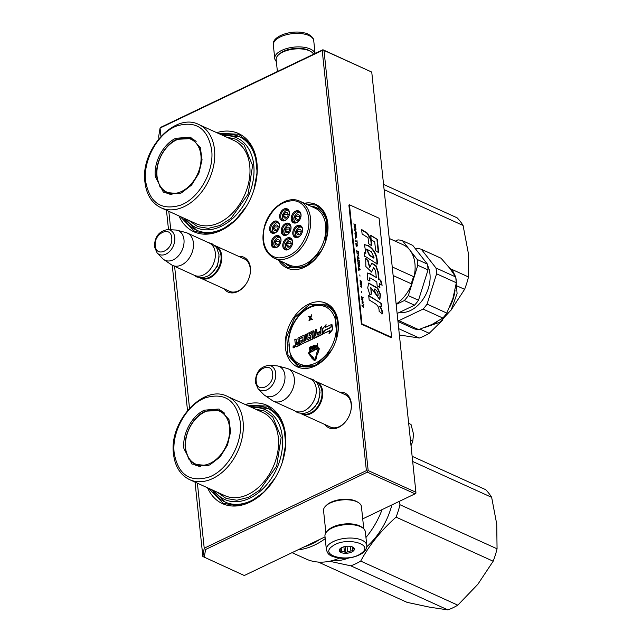 <?xml version="1.0" encoding="UTF-8"?>
<svg xmlns="http://www.w3.org/2000/svg" width="642" height="642" viewBox="0 0 642 642"><rect width="100%" height="100%" fill="white"/><g stroke="black" fill="none" stroke-linecap="round" stroke-linejoin="round"><path stroke-width="0.96" d="M308.577 304.204A34.917 24.516 114.4 0 1 333.102 308.786A34.917 24.516 114.4 0 1 336.231 339.819A34.917 24.516 114.4 0 1 331.441 350.372A34.917 24.516 114.4 0 1 315.07 365.996A34.917 24.516 114.4 0 1 285.433 347.723A34.917 24.516 114.4 0 1 308.577 304.204M304.364 203.265A34.917 24.516 114.4 0 1 325.847 240.959A34.917 24.516 114.4 0 1 321.056 251.512A34.917 24.516 114.4 0 1 304.677 267.136A34.917 24.516 114.4 0 1 278.54 260.154M238.776 256.415A19.124 13.426 114.4 0 1 249.305 277.232A19.124 13.426 114.4 0 1 246.68 283.01A19.124 13.426 114.4 0 1 237.717 291.564A19.124 13.426 114.4 0 1 224.082 288.788M216.747 132.677A53.968 37.894 114.4 0 1 253.911 189.912A53.968 37.894 114.4 0 1 246.512 206.226A53.968 37.894 114.4 0 1 221.201 230.366A53.968 37.894 114.4 0 1 178.949 215.921M339.714 392.198A19.124 13.426 114.4 0 1 350.243 413.015A19.124 13.426 114.4 0 1 347.619 418.793A19.124 13.426 114.4 0 1 338.647 427.347A19.124 13.426 114.4 0 1 325.021 424.571M245.316 404.54A53.968 37.894 114.4 0 1 282.488 461.775A53.968 37.894 114.4 0 1 275.081 478.089A53.968 37.894 114.4 0 1 249.778 502.229A53.968 37.894 114.4 0 1 207.527 487.784M160.933 136.345L160.067 128.055L322.22 50.493L366.381 470.65L204.22 548.204L197.391 483.185M189.51 408.208L174.6 266.326M170.756 229.756L168.814 211.322M337.531 334.378A32.261 22.655 -65.6 0 0 335.325 314.957M289.743 351.046A32.261 22.655 114.4 0 1 288.98 343.847M285.08 263.124A32.261 22.655 114.4 0 0 289.815 266.398A32.261 22.655 114.4 0 0 306.154 265.563A32.261 22.655 -65.6 0 0 321.152 251.343M325.807 241.063A32.261 22.655 -65.6 0 0 316.49 207.647A32.261 22.655 -65.6 0 0 310.905 206.234M243.053 258.357A17.856 12.535 114.4 0 1 244.137 258.766A17.856 12.535 114.4 0 1 249.273 277.336M246.737 282.913A17.856 12.535 114.4 0 1 238.415 290.818A17.856 12.535 114.4 0 1 229.379 291.275A17.856 12.535 114.4 0 1 228.359 290.73M183.877 218.152A51.424 36.112 114.4 0 0 196.572 230.197A51.424 36.112 114.4 0 0 222.613 228.865A51.424 36.112 -65.6 0 0 246.616 206.042M253.847 190.12A51.424 36.112 -65.6 0 0 239.089 136.545A51.424 36.112 -65.6 0 0 221.667 134.908M343.992 394.14A17.856 12.535 114.4 0 1 345.075 394.549A17.856 12.535 114.4 0 1 350.211 413.119M347.675 418.704A17.856 12.535 114.4 0 1 339.353 426.601A17.856 12.535 114.4 0 1 330.317 427.058A17.856 12.535 114.4 0 1 329.29 426.513M212.446 490.023A51.424 36.112 114.4 0 0 225.149 502.06A51.424 36.112 114.4 0 0 251.191 500.728A51.424 36.112 -65.6 0 0 275.193 477.905M282.424 461.983A51.424 36.112 -65.6 0 0 267.666 408.408A51.424 36.112 -65.6 0 0 250.244 406.771M366.381 470.65L367.328 471.172L368.163 470.562L324.001 50.413L322.926 49.747L161.166 127.116L160.067 128.055L158.702 136.377L158.935 138.624M367.328 471.172L367.32 472.151L205.56 549.512L204.22 548.204L202.864 556.534L195.04 482.118M187.512 410.487L172.249 265.242M168.501 229.635L166.463 210.255M322.22 50.493L323.054 49.891M202.864 556.534L244.281 575.513L325.037 536.889M205.56 549.512L204.276 557.352M367.32 472.151L415.069 493.826L362.722 518.864M415.069 493.826L415.904 493.216L415.912 492.245L368.163 470.562M324.001 50.413L371.75 72.089L415.912 492.245M371.75 72.089L322.926 49.747M321.217 251.247L305.006 266.783L287.632 267.666L279.808 260.732M305.632 203.843L316.008 205.159L322.765 210.592L326.89 219.259L325.606 241.689M331.601 350.107L315.399 365.643L298.016 366.526L287.993 355.154L286.741 336.577L294.71 317.525L309.019 304.91L326.393 304.019L333.15 309.452L337.283 318.119L335.999 340.541M217.927 133.215L238.639 134.25L249.024 142.532L255.452 155.733L257.137 172.241L253.871 190.032M246.584 206.098L235.229 220.375L221.554 229.988L207.51 233.736L194.55 231.369L180.137 216.458M246.504 405.078L267.216 406.113L277.601 414.403L284.021 427.596L285.706 444.103L282.448 461.895M275.161 477.961L263.798 492.237L250.131 501.859L236.079 505.599L223.127 503.232L208.714 488.321M245.164 259.312L215.624 245.902A17.775 12.479 -65.6 0 1 221.707 255.66A17.775 12.479 114.4 0 1 215.463 273.62A17.775 12.479 114.4 0 1 200.922 278.275A17.775 12.479 114.4 0 1 200.2 277.906M215.624 245.902A17.775 12.479 -65.6 0 0 214.861 245.597M215.792 246.576A17.27 12.126 -65.6 0 1 220.992 255.701A17.27 12.126 114.4 0 1 215.287 272.73A17.27 12.126 114.4 0 1 201.548 277.962M214.267 261.615A17.27 12.126 114.4 0 1 214.251 261.655A17.27 12.126 114.4 0 1 211.884 266.871A17.27 12.126 114.4 0 1 211.86 266.911M187.304 233.046L209.204 242.989A17.775 12.479 -65.6 0 1 215.287 252.747A17.775 12.479 114.4 0 1 214.284 261.575A17.775 12.479 114.4 0 1 211.844 266.952A17.775 12.479 114.4 0 1 194.502 275.362L172.61 265.419A17.775 12.479 114.4 0 1 171.286 264.673L163.814 259.585A16.219 11.387 114.4 0 1 162.514 258.493L157.146 252.988A13.322 9.349 -65.6 0 0 168.902 252.121A13.322 9.349 -65.6 0 0 174.776 237.5A13.322 9.349 -65.6 0 0 167.771 229.595L175.451 230.013A16.219 11.387 -65.6 0 1 177.12 230.269L185.875 232.54A17.775 12.479 -65.6 0 1 187.304 233.046A17.775 12.479 -65.6 0 1 193.386 242.804A17.775 12.479 114.4 0 1 187.143 260.756A17.775 12.479 114.4 0 1 172.61 265.419M177.12 230.269A16.219 11.387 -65.6 0 1 183.973 239.635A16.219 11.387 114.4 0 1 177.633 256.68A16.219 11.387 114.4 0 1 163.814 259.585M346.094 395.095L316.562 381.685A17.775 12.479 -65.6 0 1 322.645 391.451A17.775 12.479 114.4 0 1 316.394 409.403A17.775 12.479 114.4 0 1 301.86 414.058A17.775 12.479 114.4 0 1 301.138 413.689M316.562 381.685A17.775 12.479 -65.6 0 0 315.8 381.388M316.731 382.367A17.27 12.126 -65.6 0 1 321.931 391.484A17.27 12.126 114.4 0 1 316.225 408.521A17.27 12.126 114.4 0 1 302.486 413.745M315.206 397.398A17.27 12.126 114.4 0 1 315.19 397.438A17.27 12.126 114.4 0 1 312.823 402.662A17.27 12.126 114.4 0 1 312.798 402.695M288.242 368.829L310.134 378.772A17.775 12.479 -65.6 0 1 316.225 388.53A17.775 12.479 114.4 0 1 315.214 397.358A17.775 12.479 114.4 0 1 312.774 402.735A17.775 12.479 114.4 0 1 295.44 411.145L273.54 401.202A17.775 12.479 114.4 0 1 272.224 400.464L264.745 395.368A16.219 11.387 114.4 0 1 263.453 394.276L258.084 388.771A13.322 9.349 -65.6 0 0 269.833 387.904A13.322 9.349 -65.6 0 0 275.715 373.283A13.322 9.349 -65.6 0 0 268.709 365.378L276.381 365.796A16.219 11.387 -65.6 0 1 278.058 366.052L286.805 368.323A17.775 12.479 -65.6 0 1 288.242 368.829A17.775 12.479 -65.6 0 1 294.325 378.595A17.775 12.479 114.4 0 1 288.073 396.547A17.775 12.479 114.4 0 1 273.54 401.202M278.058 366.052A16.219 11.387 -65.6 0 1 284.912 375.418A16.219 11.387 114.4 0 1 278.564 392.471A16.219 11.387 114.4 0 1 264.745 395.368M411.016 445.652L411.979 443.574M413.625 434.49L411.016 424.434L408.673 423.367M410.447 440.235L412.79 441.295L413.56 433.615M411.008 445.644L412.79 441.295M313.585 54.217A19.043 8.699 174 0 0 310.888 51.553L309.717 50.838A17.775 8.121 174 0 0 283.459 51.344A17.775 8.121 174 0 0 279.374 54.024L278.379 54.971A19.043 8.699 174 0 0 276.156 59.69L277.4 71.519M310.888 51.553A19.043 8.699 174 0 0 282.753 52.098A19.043 8.699 174 0 0 278.379 54.971M325.887 532.804L323.552 510.631A19.043 8.699 -6 0 1 325.775 505.904L326.77 504.965A17.775 8.121 -6 0 1 330.855 502.285A17.775 8.121 -6 0 1 357.113 501.771L358.284 502.485A19.043 8.699 -6 0 1 361.438 506.65L363.765 528.823M325.775 505.904A19.043 8.699 -6 0 1 330.148 503.031A19.043 8.699 -6 0 1 358.284 502.485M327.051 531.383A19.043 8.699 -6 0 1 332.676 527.074A19.043 8.699 -6 0 1 362.337 527.676M315.029 53.527A20.319 9.277 -6 0 0 306.916 47.845A20.319 9.277 174 0 0 285.385 48.936A20.319 9.277 174 0 0 274.752 58.478A20.319 9.277 174 0 0 276.357 61.56M324.956 536.15A20.319 9.277 -6 0 1 328.889 529.843A20.319 9.277 174 0 1 351.022 524.618A20.319 9.277 174 0 1 365.37 531.905L366.783 545.387A20.319 9.277 -6 0 0 352.442 538.1A20.319 9.277 -6 0 0 330.309 543.325A20.319 9.277 -6 0 0 326.377 549.632L324.956 536.15M361.061 553.412C348.381 563.227 318.135 555.458 332.572 546.093C345.252 536.279 375.498 544.047 361.061 553.412M340.717 548.188A7.616 3.483 -6 0 1 353.132 547.297A7.616 3.483 -6 0 1 352.923 551.326A7.616 3.483 -6 0 1 342.764 553.043A7.616 3.483 -6 0 1 340.132 548.661A7.616 3.483 -6 0 1 340.717 548.188M352.811 547.112L353.204 547.819A6.605 3.017 174 0 1 353.293 548.164A6.605 3.017 174 0 1 352.803 549.504L352.667 551.013L350.909 550.844A6.605 3.017 -6 0 1 347.595 551.783L345.974 552.906L344.425 551.887A6.605 3.017 -6 0 1 341.52 551.133L340.099 551.398L340.236 549.897A6.605 3.017 -6 0 1 340.156 549.544A6.605 3.017 -6 0 1 340.589 548.276M353.204 547.819L353.156 547.361M352.803 549.504L352.538 546.984M352.667 551.013L352.225 546.856M350.909 550.844L350.436 546.382M347.595 551.783L347.017 546.246M344.425 551.887L343.887 546.775M341.52 551.133L341.175 547.883M340.236 549.897L340.164 549.191M345.974 552.906L345.3 546.454M420.069 329.145L429.225 333.302A69.834 49.033 114.4 0 1 424.306 335.943A69.834 49.033 114.4 0 1 419.33 338.037L399.38 334.988M383.555 184.423L457.08 217.798A69.834 49.033 114.4 0 1 463.083 225.47L384.101 189.615M451.302 269.15L468.491 276.951L468.17 252.338L463.083 225.47M468.491 276.951A69.834 49.033 114.4 0 1 464.599 289.349L450.949 310.295M457.441 286.099L464.599 289.349M429.225 333.302L442.9 319.836M398.722 328.68L419.33 338.037M181.509 192.857L179.391 193.748L163.381 192.199L155.348 176.719C153.502 162.298 163.293 143.888 175.78 138.303L190.481 137.131L200.344 147.596L202.061 159.826L198.908 173.252L191.557 185.073L181.509 192.857M179.808 193.595L167.032 193.354L160.051 187.079L156.728 176.831C154.923 162.755 164.48 144.779 176.67 139.33L191.91 138.552L200.505 148.037M223.665 135.815A49.265 34.596 114.4 0 1 253.742 164.97A49.265 34.596 -65.6 0 1 230.029 220.712A49.265 34.596 -65.6 0 1 185.867 219.058M188.812 220.399L197.616 226.61L208.345 228.367L219.901 225.494L231.12 218.288L248.109 194.149L252.595 165.516L244.177 145.1L236.224 139.282L226.602 137.147M145.638 181.365C142.829 159.938 158.341 132.485 177.015 125.88C196.147 120.447 207.695 128.416 211.651 149.795C214.468 171.221 198.956 198.675 180.274 205.28C161.142 210.712 149.594 202.744 145.638 181.365M165.138 191.637A30.094 21.13 -65.6 0 0 168.108 193.796M192.961 139.081A30.094 21.13 -65.6 0 0 189.374 138.255M176.277 140.044A29.034 20.383 114.4 0 1 178.259 139.202A29.034 20.383 114.4 0 1 201.01 156.407A29.034 20.383 114.4 0 1 181.67 191.412A29.034 20.383 -65.6 0 1 158.534 182.657A29.034 20.383 -65.6 0 1 176.277 140.044M196.669 230.237L183.957 218.192M221.747 134.948L239.185 136.585M457.794 605.165L360.708 561.092A69.834 49.033 114.4 0 1 355.788 563.732A69.834 49.033 -65.6 0 1 350.813 565.827L447.899 609.9A69.834 49.033 114.4 0 0 452.875 607.805A69.834 49.033 114.4 0 0 457.794 605.165L477.825 584.316L493.168 561.212A69.834 49.033 114.4 0 0 497.06 548.814L496.731 524.097L491.652 497.333L412.678 461.478M318.344 562.071L407.116 602.373L429.843 607.204L447.899 609.9M412.132 456.285L485.649 489.661A69.834 49.033 114.4 0 1 491.652 497.333M329.547 561.26L350.813 565.827M331.77 560.747A62.852 44.129 -65.6 0 0 348.758 557.978M399.131 501.442L399.974 504.732A69.834 49.033 114.4 0 1 396.082 517.139L493.168 561.212M391.877 504.917A62.852 44.129 114.4 0 1 366.783 546.735M360.708 561.092C369.351 545.01 381.147 530.364 396.082 517.139M399.974 504.732L497.06 548.814M210.086 464.72L207.968 465.611L191.95 464.062L183.925 448.581C182.071 434.161 191.862 415.751 204.357 410.174L219.058 408.994L228.921 419.459L230.63 431.689L227.485 445.115L220.126 456.935L210.086 464.72M208.377 465.458L195.601 465.217L188.628 458.942L185.305 448.694C183.5 434.618 193.057 416.642 205.247 411.193L220.479 410.415L229.082 419.9M292.062 552.658L306.049 559.005A69.834 49.033 -65.6 0 0 339.409 558.115M365.956 537.49A69.834 49.033 -65.6 0 0 382.094 509.596M297.968 549.833A69.834 49.033 -65.6 0 0 325.221 538.638M303.987 546.952A69.834 49.033 -65.6 0 0 319.885 539.352M252.234 407.678A49.265 34.596 114.4 0 1 282.32 436.833A49.265 34.596 -65.6 0 1 258.606 492.574A49.265 34.596 -65.6 0 1 214.444 490.929M217.381 492.262L226.193 498.473L236.922 500.23L248.478 497.357L259.689 490.151L276.678 466.012L281.164 437.379L272.754 416.963L264.801 411.153L255.179 409.01M174.215 453.228C171.398 431.801 186.91 404.356 205.592 397.743C224.724 392.31 236.272 400.279 240.228 421.658C243.037 443.084 227.525 470.538 208.851 477.142C189.719 482.575 178.171 474.607 174.215 453.228M193.715 463.508A30.094 21.13 -65.6 0 0 196.685 465.659M221.53 410.944A30.094 21.13 -65.6 0 0 217.943 410.126M204.846 411.907A29.034 20.383 114.4 0 1 206.836 411.065A29.034 20.383 114.4 0 1 229.587 428.27A29.034 20.383 114.4 0 1 210.247 463.275A29.034 20.383 -65.6 0 1 187.111 454.52A29.034 20.383 -65.6 0 1 204.846 411.907M225.238 502.1L212.526 490.055M250.324 406.811L267.754 408.448M282.649 214.845A5.08 3.563 -65.6 0 0 284.109 220.126A5.08 3.563 -65.6 0 0 284.791 220.326M289.357 214.348L282.673 214.765L287.415 218.625M288.908 211.258A5.08 3.563 -65.6 0 0 288.306 210.881C286.886 209.485 284.96 210.777 282.52 214.757C281.87 217.381 282.4 219.171 284.109 220.126M283.836 214.974A2.921 2.054 114.4 0 1 287.086 212.695A2.921 2.054 114.4 0 1 287.929 215.728A2.921 2.054 -65.6 0 1 284.671 218.015A2.921 2.054 -65.6 0 1 283.836 214.974M284.205 229.379A5.08 3.563 -65.6 0 0 285.666 234.659A5.08 3.563 -65.6 0 0 286.348 234.86M290.914 228.881L284.229 229.298L288.972 233.158M290.465 225.791A5.08 3.563 -65.6 0 0 289.863 225.414C288.443 224.018 286.517 225.31 284.077 229.29C283.427 231.922 283.957 233.712 285.666 234.659A5.714 4.013 114.4 0 0 285.834 234.956M285.393 229.507A2.921 2.054 114.4 0 1 288.643 227.228A2.921 2.054 114.4 0 1 289.486 230.261A2.921 2.054 -65.6 0 1 286.228 232.548A2.921 2.054 -65.6 0 1 285.393 229.507M274.19 241.777A5.08 3.563 -65.6 0 0 275.651 247.058A5.08 3.563 -65.6 0 0 276.333 247.258M280.899 241.28L274.222 241.697L278.965 245.557M280.45 238.19A5.08 3.563 -65.6 0 0 279.856 237.813C278.435 236.417 276.501 237.709 274.062 241.689C273.412 244.321 273.941 246.111 275.651 247.058M275.378 241.906A2.921 2.054 114.4 0 1 278.628 239.627A2.921 2.054 114.4 0 1 279.471 242.66A2.921 2.054 -65.6 0 1 276.221 244.947A2.921 2.054 -65.6 0 1 275.378 241.906M295.777 231.513A5.08 3.563 -65.6 0 0 297.238 236.794A5.08 3.563 -65.6 0 0 297.92 236.994M302.486 231.016L295.802 231.433L300.544 235.293M302.037 227.926A5.08 3.563 -65.6 0 0 301.435 227.549A5.714 4.013 114.4 0 1 301.764 227.477M296.957 231.642A2.921 2.054 114.4 0 1 300.215 229.363A2.921 2.054 114.4 0 1 301.05 232.404A2.921 2.054 -65.6 0 1 297.8 234.683A2.921 2.054 -65.6 0 1 296.957 231.642M294.221 216.98A5.08 3.563 -65.6 0 0 295.681 222.26A5.08 3.563 -65.6 0 0 296.363 222.461M300.929 216.482L294.245 216.9L298.987 220.76M300.48 213.393A5.08 3.563 -65.6 0 0 299.878 213.016C298.458 211.619 296.532 212.911 294.092 216.892C293.442 219.524 293.972 221.313 295.681 222.26M295.4 217.108A2.921 2.054 114.4 0 1 298.658 214.829A2.921 2.054 114.4 0 1 299.493 217.863A2.921 2.054 -65.6 0 1 296.243 220.15A2.921 2.054 -65.6 0 1 295.4 217.108M285.762 243.912A5.08 3.563 -65.6 0 0 287.223 249.192A5.08 3.563 -65.6 0 0 287.905 249.393M292.471 243.414L285.786 243.832L290.529 247.692M292.022 240.325A5.08 3.563 -65.6 0 0 291.42 239.947C289.999 238.551 288.073 239.843 285.634 243.824C284.984 246.456 285.513 248.245 287.223 249.192A5.714 4.013 114.4 0 0 287.391 249.489M286.95 244.04A2.921 2.054 114.4 0 1 290.2 241.761A2.921 2.054 114.4 0 1 291.043 244.803A2.921 2.054 -65.6 0 1 287.785 247.082A2.921 2.054 -65.6 0 1 286.95 244.04M272.633 227.244A5.08 3.563 -65.6 0 0 274.094 232.524A5.08 3.563 -65.6 0 0 274.776 232.725M279.342 226.746L272.665 227.164L277.408 231.024M278.893 223.657A5.08 3.563 -65.6 0 0 278.299 223.28C276.879 221.883 274.945 223.175 272.505 227.156C271.855 229.78 272.385 231.569 274.094 232.524M273.821 227.372A2.921 2.054 114.4 0 1 277.071 225.093A2.921 2.054 114.4 0 1 277.914 228.127A2.921 2.054 -65.6 0 1 274.664 230.414A2.921 2.054 -65.6 0 1 273.821 227.372M289.791 232.067A5.714 4.013 114.4 0 1 284.912 234.924A5.714 4.013 114.4 0 1 284.254 234.715A5.714 4.013 114.4 0 1 282.769 228.311A5.714 4.013 114.4 0 1 288.314 224.106A5.714 4.013 114.4 0 1 288.972 224.307A5.714 4.013 114.4 0 1 290.625 230.229M288.041 223.159A6.476 4.55 114.4 0 1 290.649 230.165A6.476 4.55 114.4 0 1 289.759 232.123A6.476 4.55 114.4 0 1 284.197 235.421A6.476 4.55 114.4 0 1 281.581 228.448A6.476 4.55 114.4 0 1 288.041 223.159M301.363 234.202A5.714 4.013 114.4 0 1 296.484 237.058A5.714 4.013 114.4 0 1 295.818 236.85A5.714 4.013 114.4 0 1 294.341 230.446A5.714 4.013 114.4 0 1 299.878 226.241A5.714 4.013 114.4 0 1 300.544 226.449A5.714 4.013 114.4 0 1 302.197 232.364M299.613 225.294A6.476 4.55 114.4 0 1 302.213 232.3A6.476 4.55 114.4 0 1 301.331 234.258A6.476 4.55 114.4 0 1 295.761 237.556A6.476 4.55 114.4 0 1 293.153 230.59A6.476 4.55 114.4 0 1 299.613 225.294M291.348 246.6A5.714 4.013 114.4 0 1 286.468 249.457A5.714 4.013 114.4 0 1 285.81 249.248A5.714 4.013 114.4 0 1 284.326 242.845A5.714 4.013 114.4 0 1 289.871 238.639A5.714 4.013 114.4 0 1 290.529 238.848A5.714 4.013 114.4 0 1 292.182 244.762M289.598 237.692A6.476 4.55 114.4 0 1 292.206 244.698A6.476 4.55 114.4 0 1 291.316 246.656A6.476 4.55 114.4 0 1 285.754 249.955A6.476 4.55 114.4 0 1 283.138 242.989A6.476 4.55 114.4 0 1 289.598 237.692M300.641 217.831A5.714 4.013 -65.6 0 0 298.987 211.916A5.714 4.013 -65.6 0 0 298.321 211.708A5.714 4.013 -65.6 0 0 292.784 215.913A5.714 4.013 -65.6 0 0 294.261 222.317A5.714 4.013 -65.6 0 0 294.927 222.525A5.714 4.013 -65.6 0 0 299.806 219.668M294.205 223.023A6.476 4.55 -65.6 0 0 299.774 219.725A6.476 4.55 -65.6 0 0 300.657 217.766A6.476 4.55 -65.6 0 0 298.057 210.761A6.476 4.55 -65.6 0 0 291.596 216.049A6.476 4.55 -65.6 0 0 294.205 223.023M279.053 228.095A5.714 4.013 -65.6 0 0 277.408 222.172A5.714 4.013 -65.6 0 0 276.742 221.963A5.714 4.013 -65.6 0 0 271.197 226.177A5.714 4.013 -65.6 0 0 272.681 232.581A5.714 4.013 -65.6 0 0 273.348 232.789A5.714 4.013 -65.6 0 0 278.219 229.932M276.477 221.025A6.476 4.55 -65.6 0 0 270.009 226.313A6.476 4.55 -65.6 0 0 272.625 233.287A6.476 4.55 -65.6 0 0 278.187 229.988A6.476 4.55 -65.6 0 0 279.077 228.03A6.476 4.55 -65.6 0 0 276.477 221.025M280.61 242.628A5.714 4.013 -65.6 0 0 278.965 236.705A5.714 4.013 -65.6 0 0 278.299 236.505A5.714 4.013 -65.6 0 0 272.754 240.71A5.714 4.013 -65.6 0 0 274.238 247.114A5.714 4.013 -65.6 0 0 274.904 247.322A5.714 4.013 -65.6 0 0 279.776 244.466M278.034 235.558A6.476 4.55 -65.6 0 0 271.566 240.846A6.476 4.55 -65.6 0 0 274.182 247.82A6.476 4.55 -65.6 0 0 279.743 244.522A6.476 4.55 -65.6 0 0 280.634 242.564A6.476 4.55 -65.6 0 0 278.034 235.558M288.234 217.534A5.714 4.013 114.4 0 1 283.355 220.391A5.714 4.013 114.4 0 1 282.697 220.182A5.714 4.013 114.4 0 1 281.212 213.778A5.714 4.013 114.4 0 1 286.757 209.573A5.714 4.013 114.4 0 1 287.415 209.773A5.714 4.013 114.4 0 1 289.069 215.696M282.64 220.888A6.476 4.55 114.4 0 1 280.024 213.914A6.476 4.55 114.4 0 1 286.484 208.626A6.476 4.55 114.4 0 1 289.093 215.632A6.476 4.55 114.4 0 1 288.202 217.59A6.476 4.55 114.4 0 1 282.64 220.888M307.125 233.166C312.542 217.1 305.528 200.906 293.057 200.681C280.45 201.323 271.141 209.565 265.114 225.414C259.697 241.48 266.711 257.675 279.19 257.899C291.789 257.257 301.098 249.008 307.125 233.166M291.773 267.136L289.799 266.237A32.124 22.558 114.4 0 0 325.598 241.143A32.124 22.558 -65.6 0 0 316.362 207.735A32.124 22.558 -65.6 0 0 311.193 206.371M274.03 258.108L289.165 264.977A31.233 21.932 114.4 0 0 323.977 240.573A31.233 21.932 -65.6 0 0 314.989 208.096L299.854 201.219C287.696 195.128 269.833 207.767 264.729 225.406C260.612 241.111 263.71 252.017 274.03 258.108A31.233 21.932 -65.6 0 0 308.834 233.704A31.233 21.932 -65.6 0 0 299.854 201.219M289.799 266.237A32.124 22.558 114.4 0 1 285.369 263.252M392.23 266.936L414.034 276.83A8.129 5.706 -65.6 0 0 411.787 283.997A34.283 24.075 114.4 0 1 396.138 304.091M393.129 275.53L411.787 283.997M414.034 276.83A34.283 24.075 -65.6 0 0 403.2 244.787L389.237 238.447M397.96 321.465L414.042 328.76A37.838 26.571 -65.6 0 0 416.289 329.322A37.838 26.571 -65.6 0 0 418.624 329.611L398.883 320.647L423.086 309.075L442.828 318.039A37.838 26.571 114.4 0 0 446.808 313.087L452.899 298.53L456.334 282.761L436.584 273.797L427.066 304.123A37.838 26.571 114.4 0 1 423.086 309.075M397.863 320.559A37.838 26.571 -65.6 0 0 398.883 320.647M395.239 241.175L397.936 239.883A37.838 26.571 -65.6 0 1 402.526 240.734L412.734 245.364L427.411 264.119A37.838 26.571 114.4 0 1 428.021 269.913L417.814 265.282L408.296 295.601A37.838 26.571 114.4 0 1 404.316 300.552L396.17 304.444M428.021 269.913L418.504 300.239L408.296 295.601M397.125 313.505L414.523 305.183L404.316 300.552M402.526 240.734L417.204 259.488A37.838 26.571 114.4 0 1 417.814 265.282M427.411 264.119L417.204 259.488M418.504 300.239A37.838 26.571 114.4 0 1 414.523 305.183M427.66 265.636A29.331 20.592 114.4 0 1 424.306 297.31A29.331 20.592 114.4 0 1 399.493 312.373M418.624 329.611L432.058 324.427L442.828 318.039M446.808 313.087L427.066 304.123M421.296 249.257L435.974 268.003L455.724 276.967L449.713 268.195L441.038 258.22L421.296 249.257A37.838 26.571 -65.6 0 0 416.706 248.406L415.551 248.96M455.724 276.967A37.838 26.571 114.4 0 1 456.334 282.761M435.974 268.003A37.838 26.571 114.4 0 1 436.584 273.797M291.107 356.599L289.847 352.057L288.595 337.853C289.799 330.285 292.744 323.432 297.423 317.276L297.599 317.678A1.774 1.244 -65.6 0 0 298 316.907L298.506 316.185M290.706 356.093L290.682 356.037C292.76 360.475 295.81 363.621 299.814 365.491A32.63 22.911 114.4 0 0 302.928 366.534M298.329 316.137L298.474 315.968C305.777 307.582 313.689 303.835 322.22 304.717L322.765 304.581L321.875 305.488A1.774 1.252 -65.6 0 0 322.388 305.817A1.268 0.891 102.6 0 1 323.616 304.998A32.63 22.911 114.4 0 1 326.794 306.057A32.63 22.911 114.4 0 1 335.501 314.949L335.116 318.737L336.288 329.852L337.548 334.386A32.63 22.911 114.4 0 1 336.215 339.859M293.546 347.803A1.091 0.77 -65.6 0 0 294.606 345.918A1.091 0.77 -65.6 0 0 294.429 345.877M295.954 346.712A0.802 0.562 -65.6 0 0 296.508 346.8L299.942 345.163L299.156 338.743L302.807 337.227L303.056 339.602L300.793 340.685L300.865 341.392L303.128 340.308L303.257 341.52L300.633 343.013L300.785 344.449L311.924 339.12A0.802 0.562 -65.6 0 0 312.453 338.125L312.148 335.252A0.802 0.562 -65.6 0 0 311.474 334.835L309.099 335.734L309.115 333.976L312.678 332.323L313.32 337.716A0.802 0.562 -65.6 0 0 313.994 338.133L321.867 334.37A0.802 0.562 -65.6 0 0 322.396 333.375L321.698 326.722L320.47 327.308L320.864 331.079L317.646 332.628L317.718 333.334L320.944 331.794L320.896 333.318L317.116 335.132L316.498 329.21L315.27 329.795L315.663 333.567L314.05 334.338L313.729 331.272A0.802 0.562 -65.6 0 0 313.047 330.855L308.192 333.182A0.802 0.562 -65.6 0 0 307.662 334.177L307.991 337.243A0.802 0.562 -65.6 0 0 308.666 337.66L310.913 336.641L310.937 338.085L307.004 339.963L306.378 334.049L305.151 334.634L305.777 340.557L304.549 341.143L304.003 335.927A0.802 0.562 -65.6 0 0 303.321 335.509L298.466 337.828A0.802 0.562 -65.6 0 0 297.936 338.832L298.257 341.897L297.029 342.483A0.802 0.562 114.4 0 1 296.355 342.066L296.026 339L294.798 339.586L295.103 342.459A1.019 0.714 -65.6 0 0 295.962 342.988A1.019 0.714 -65.6 0 0 295.296 344.256L295.497 346.239A0.802 0.562 -65.6 0 0 296.179 346.656L299.613 345.011L298.987 339.056M296.805 342.539A0.802 0.562 -65.6 0 1 296.684 342.21L296.026 339M304.846 340.998L304.332 336.079A0.802 0.562 -65.6 0 0 303.875 335.606M307.301 339.827L306.378 334.049M308.441 337.716A0.802 0.562 -65.6 0 0 308.995 337.812L311.009 336.849M314.347 334.201L314.058 331.424A0.802 0.562 -65.6 0 0 313.601 330.951M317.413 334.988L316.498 329.21M317.718 333.334L320.968 332.083M313.777 338.19A0.802 0.562 -65.6 0 0 314.323 338.278L322.196 334.514A0.802 0.562 -65.6 0 0 322.725 333.519L321.698 326.722M309.42 335.814L309.444 334.129L312.774 332.532M300.785 344.449L312.253 339.273A0.802 0.562 -65.6 0 0 312.782 338.278L312.477 335.397A0.802 0.562 -65.6 0 0 312.028 334.923M300.865 341.392L303.16 340.597M299.316 339.209L302.815 337.299M323.528 333.575L329.98 330.486L329.362 333.647L332.773 329.41L331.922 324.298L330.895 327.572L324.443 330.662L323.528 333.575L329.868 330.847M325.606 327.316L326.08 324.619L322.717 328.792L323.239 333.712L324.266 330.437L330.718 327.348L331.633 324.435L325.165 327.524L326.08 324.619M323.239 333.712L323.64 333.623M314.115 360.21A1.629 1.14 -65.6 0 0 314.275 360.298A1.629 1.14 -65.6 0 0 316.081 359.038L317.188 354.336L316.626 354.232L315.182 358.782A0.811 0.57 114.4 0 1 314.123 359.287L314.452 359.44A0.811 0.57 -65.6 0 0 314.46 359.448L312.638 356.567L311.442 356.567L311.33 357.658L311.795 357.626M318.223 348.662L317.798 348.542L318.239 349.112L316.658 353.164L316.979 354.039L317.798 353.381L318.809 349.216A1.372 0.963 -65.6 0 0 318.416 347.787A1.372 0.963 -65.6 0 0 317.726 347.828L313.673 349.762L313.753 350.476L317.798 348.542M313.753 350.476L318.127 348.694M317.862 353.413L319.138 349.368A1.372 0.963 -65.6 0 0 318.745 347.94A1.372 0.963 -65.6 0 0 318.568 347.884M316.979 354.039L317.798 353.381M311.402 356.88L311.563 356.109L309.356 353.365L309.637 352.442L312.943 351.27L313.481 350.235L312.79 349.786L309.564 351.728A1.372 0.963 -65.6 0 0 308.73 352.771A1.372 0.963 -65.6 0 0 308.866 353.983L311.073 356.727M311.683 356.527L309.356 353.365M313.737 350.339L312.79 349.786M312.943 351.27L313.761 350.484M309.685 353.517L309.966 352.594L312.935 351.174M315.712 347.266L317.886 346.808L317.236 343.558L317.052 345.099L315.784 345.773L315.439 346.905L315.952 347.354L317.557 346.656L317.236 343.558M313.232 348.518L314.082 348.63L315.19 347.611L315.102 345.645L313.866 345.163L312.758 346.182L312.847 348.149L313.753 348.478L314.861 347.458L314.387 345.123M311.964 347.956L311.33 346.688L310.559 346.752L310.046 349.561L309.452 347.274L309.781 350.38L310.279 350.139L310.816 346.977L311.932 349.352L312.429 349.112L312.1 346.014L312.028 348.606L311.001 346.536M311.932 349.352L312.758 349.264L312.1 346.014M309.781 350.38L310.608 350.291L311.073 347.531M310.238 348.47L309.789 347.121M310.303 317.244L309.275 316.241L308.465 316.321L310.062 317.967L308.938 320.815L310.343 318.231L311.651 319.515L312.132 319.283L310.543 317.734L311.659 314.789L310.255 317.373L308.946 316.089M311.651 319.515L312.461 319.435L310.872 317.886L311.659 314.789M308.938 320.815L309.749 320.735L310.624 318.504M303.843 366.967L303.088 365.314L303.048 366.566M328.648 354.689L326.963 353.894L328.11 355.363M297.96 316.859L298 316.907A1.774 1.252 -65.6 0 0 298.618 316.41A31.362 22.021 114.4 0 1 321.217 305.6A1.774 1.244 -65.6 0 0 321.875 305.488L323.391 304.693M294.646 346.375A1.091 0.77 -65.6 0 0 293.001 347.161A1.091 0.77 -65.6 0 0 294.646 346.375M332.773 329.41L331.922 324.298M329.033 333.503L332.444 329.258M311.33 357.658L313.633 359.905A1.629 1.14 -65.6 0 0 313.938 360.154A1.629 1.14 -65.6 0 0 315.752 358.886L317.188 354.336M312.389 356.88L312.309 356.414M314.123 359.287L312.06 356.727M293.611 347.571L293.378 346.255L294.036 346.568L294.1 345.91L294.245 347.266L293.611 347.571M296.5 343.478L298.329 342.603L298.482 344.04L296.845 344.826L296.5 343.478L298.361 342.892M314.123 335.052L315.736 334.281L315.695 335.806L314.468 336.392L314.123 335.052L315.768 334.57M317.092 345.492L317.196 346.487L315.848 346.921L315.88 346.142L317.092 345.492M313.713 348.084L313.176 347.924L313.015 346.407L314.139 345.524L314.604 347.242L313.713 348.084M296.949 344.778L296.829 343.63M314.572 336.344L314.452 335.196M316.37 346.15L317.124 345.789M313.505 348.076L313.087 347.683M313.416 347.836L312.983 346.696M313.312 346.849L313.015 346.407M313.344 346.56L313.103 346.158M363.436 307.229L362.618 306.098L363.22 305.151M362.545 305.664L363.669 307.518L362.81 306.009L363.412 305.006L362.353 305.752L361.815 305.094M353.814 223.881L354.601 224.684L354.737 226.016L354.127 226.859L354.857 226.522L355.475 227.324L355.459 224.628L353.814 223.881M355.837 228.239L354.191 227.493L354.24 227.958L355.893 228.713L354.215 227.677M355.957 229.338L354.44 229.844L354.504 230.47L356.286 232.476L354.681 230.253L356.005 229.812L355.957 229.338L354.44 229.876M356.551 234.988L356.133 233.231L355.098 232.613L355.259 235.373L356.286 235.991L356.559 235.365L356.342 234.908L356.013 235.598L355.138 235.116M356.8 237.347L355.098 236.128L355.395 238.952L355.363 236.689L356.8 237.347M356.125 245.862L356.174 246.327L357.69 245.822L357.626 245.196L355.845 243.19L356.125 245.862M357.185 253.742L358.34 254.264L358.284 251.471L356.639 250.725L357.185 253.742M358.437 255.131L358.75 255.949L358.437 255.131M358.95 257.835L357.169 255.829L357.506 258.967L359.014 258.461L358.95 257.835L357.209 256.182M357.947 262.233L359.271 263.14L359.215 260.347L357.57 259.601L357.947 262.233M358.34 266.005L359.672 266.903L359.608 264.111L357.963 263.364L358.34 266.005M359.745 274.937L360.042 276.116L359.745 274.937M363.115 297.479L361.47 296.724L361.518 297.198L363.163 297.944L361.494 296.917M362.056 302.005L362.112 302.847L363.131 302.719L362.923 301.05L362.794 302.639L362.168 300.48L362.056 302.005M357.249 243.23L356.936 240.244L357.064 241.504L355.596 240.838L355.644 241.304L357.121 241.978L357.249 243.23M358.693 270.274L360.202 269.768L360.138 269.134L358.356 267.136L358.693 270.274M361.936 298.586L361.767 299.557L362.04 299.003L362.674 299.292L362.907 300.223L362.706 298.337L362.634 298.899L361.936 298.586M360.29 283.258L360.21 280.907L361.133 281.477L361.277 283.78L361.582 282.873L361.157 281.036L360.122 280.418L360.29 283.258M360.17 284.326L360.9 284.663L361.045 285.995L360.435 286.838L361.165 286.493L361.783 287.303L361.767 284.599L360.114 283.852L360.17 284.326M361.486 291.5L361.783 292.68L361.486 291.5M362.176 303.481L363.87 304.621L362.176 303.481M374.856 303.433C377.825 305.263 379.245 307.887 379.125 311.306L382.319 313.89C382.68 311.354 381.862 308.77 379.863 306.146L381.733 306.852L381.228 303.353L368.677 295.448L369.15 299.894L374.856 303.433M369.76 294.405L371.662 294.1L370.779 287.488L379.783 299.678L380.537 294.501L377.729 288.073L368.677 283.058L367.714 287.937L369.76 294.405M375.594 270.78L376.3 277.48L370.338 273.781L367.344 273.01L367.681 279.976L369.969 281.011L369.623 277.874L370.803 278.171L376.774 281.934L377.175 285.826L379.92 287.664L379.494 283.62L382.134 285.281L380.85 280.385L379.029 279.238L378.266 271.991L376.1 265.796L371.887 263.132L369.776 267.401L368.131 260.668L365.723 258.293L365.852 266.526L371.614 272.023L373.676 267.658L375.594 270.78M366.293 257.065L377.287 264.055C377.681 256.246 374.848 250.171 368.797 245.814L364.447 244.57L365.892 253.245L364.158 252.587L364.544 256.27L366.293 257.065M371.79 245.822L371.14 239.651L367.593 233.271L361.631 229.523L362.096 233.969L368.059 237.725L368.693 243.735L371.79 245.822M377.319 239.386L370.707 235.229L371.172 239.675L374.711 241.914L375.626 250.677L378.724 252.755L377.319 239.386L370.755 235.678M361.968 323.865L391.604 337.323L379.093 218.24L349.457 204.782L361.968 323.865L361.398 324.138L391.034 337.596L391.604 337.323M355.459 224.628L353.83 224.066M355.668 226.891L354.954 226.843M354.817 226.538L354.737 226.016L354.071 226.321M355.812 229.876L355.764 229.427M354.681 230.253L356.238 232.003M355.788 232.853L355.074 232.701M356.302 233.608L356.342 234.892M356.751 236.874L355.122 236.312M357.626 245.196L355.877 243.543M357.49 245.886L357.45 245.477M358.284 251.471L356.655 250.918M358.477 253.357L357.811 253.983L357.064 253.486M358.132 253.871L357.209 253.301L356.896 251.295L358.092 251.568M358.822 258.525L358.782 258.116M359.215 260.347L357.586 259.785M359.416 262.225L358.742 262.851L358.003 262.353M359.063 262.747L358.14 262.177L357.827 260.162L359.022 260.435M359.608 264.111L357.987 263.557M359.809 265.997L359.135 266.623L358.397 266.125M359.464 266.51L358.533 265.94L358.22 263.934L359.416 264.207M362.513 300.938L362.65 302.575L362.152 302.422M357.064 241.504L355.62 241.023M357.08 241.962L357.032 241.52M360.138 269.134L358.397 267.481M360.01 269.833L359.969 269.415M362.634 298.899L361.799 298.699M363.051 299.092L362.578 299.06M360.812 280.658L360.098 280.514M361.767 284.599L360.138 284.045M361.117 286.517L361.045 285.995L360.371 286.292M363.829 304.228L362.2 303.666M381.228 303.353L368.725 295.898M381.3 306.691L380.842 303.53M379.863 306.146L379.478 306.33C381.508 308.979 382.319 311.563 381.934 314.074M371.228 294.172L370.779 287.488M379.647 299.734L380.104 294.445L377.368 288.282L368.524 283.154M376.3 277.48L369.952 273.957L367.192 273.099M371.413 272.104L373.508 267.794M368.131 260.668L365.507 258.638M369.567 267.457L367.746 260.853M378.266 271.991L377.889 272.176L375.787 266.077L371.694 263.252M379.029 279.238L378.644 279.422L377.889 272.176M380.85 280.385L378.644 279.422M381.613 284.96L380.465 280.57M379.494 283.62L379.486 287.375M369.415 280.755L369.471 278.018M365.892 253.245L364.191 252.932M368.797 245.814L364.263 244.666M376.902 264.239C377.311 256.447 374.479 250.364 368.42 245.998M371.357 245.533L370.755 239.835L367.208 233.455L361.679 229.98M378.29 252.467L376.934 239.57M361.398 324.138L348.879 205.063L349.457 204.782M356.206 235.502L355.395 235.141L354.857 233.8L355.187 233.094L356.109 233.672M357.514 245.445L356.647 245.725L356.495 244.305L357.514 245.445L356.446 245.766M358.846 258.084L357.971 258.357L357.827 256.944L358.846 258.084L357.779 258.405M362.65 302.575L361.936 300.994L362.353 301.018M360.034 269.391L359.159 269.664L359.014 268.252L360.034 269.391L358.966 269.712M361.735 286.83L361.109 284.751L361.639 284.992L361.799 286.484L361.261 286.813M377.729 295.577L378.082 295.432C376.027 294.662 374.84 292.527 374.519 289.036L374.519 289.036C377.087 290.505 378.274 292.64 378.082 295.432M377.785 295.577L377.705 295.617C375.658 294.879 374.471 292.744 374.134 289.221L374.142 289.213M374.134 257.923L369.784 255.187L366.678 249.144L371.453 251.76L374.134 257.923L373.748 258.108L369.399 255.372L366.494 249.265M355.427 226.859L354.617 224.869M354.809 224.78L355.331 225.021L355.483 226.73M358.124 251.849L358.268 253.261M359.055 260.724L359.199 262.137M359.448 264.488L359.6 265.9M219.083 256.688L217.365 266.213L211.322 273.781M155.276 245.685C156.07 258.333 173.517 249.987 171.703 237.829C170.908 225.182 153.462 233.528 155.276 245.685M320.021 392.471L318.304 401.996L312.261 409.564M256.214 381.468C257.001 394.116 274.455 385.77 272.633 373.612C271.847 360.973 254.401 369.319 256.214 381.468M273.34 44.996C271.397 36.409 291.099 29.492 304.629 32.967C307.293 33.151 314.09 37.067 313.745 40.751A20.319 9.277 174 0 0 305.496 34.363A20.319 9.277 174 0 0 283.965 35.462A20.319 9.277 174 0 0 273.34 44.996L274.752 58.478M249.738 165.652A45.71 32.1 -65.6 0 0 234.097 140.55L198.859 124.556A45.71 32.1 114.4 0 1 214.508 149.658A45.71 32.1 114.4 0 1 198.442 195.818A45.71 32.1 114.4 0 1 161.07 207.799L196.3 223.793A45.71 32.1 -65.6 0 0 233.672 211.82A45.71 32.1 -65.6 0 0 249.738 165.652M178.259 139.202C183.363 137.34 188.242 137.412 192.905 139.418A29.717 20.865 114.4 0 1 196.147 141.433M170.234 194.39L168.34 193.531A29.717 20.865 -65.6 0 0 172 194.646M278.315 437.515A45.71 32.1 -65.6 0 0 262.666 412.413L227.437 396.419A45.71 32.1 114.4 0 1 243.077 421.521A45.71 32.1 114.4 0 1 227.011 467.689A45.71 32.1 114.4 0 1 189.639 479.662L224.877 495.664A45.71 32.1 -65.6 0 0 262.249 483.683A45.71 32.1 -65.6 0 0 278.315 437.515M206.836 411.065C211.932 409.203 216.819 409.275 221.474 411.289A29.717 20.865 114.4 0 1 224.716 413.296M198.803 466.252L196.909 465.394A29.717 20.865 -65.6 0 0 200.577 466.517M448.188 266.294A34.283 24.075 114.4 0 1 451.767 270.924M455.017 290.409A34.283 24.075 114.4 0 1 449.697 307.077M437.202 321.706A34.283 24.075 114.4 0 1 428.045 326.208M331.521 350.243A32.63 22.911 114.4 0 1 328.784 354.215L327.364 353.124A1.774 1.244 -65.6 0 0 326.963 353.894A1.774 1.252 -65.6 0 0 326.345 354.392A31.362 22.021 114.4 0 1 303.746 365.194A1.774 1.244 -65.6 0 0 303.088 365.314A1.774 1.252 -65.6 0 0 302.575 364.977A31.362 22.021 114.4 0 1 289.847 352.057M326.345 354.392L327.725 355.532A32.63 22.911 114.4 0 1 304.22 366.775A1.268 0.883 -81.7 0 1 303.746 365.194M302.92 366.51A1.268 0.891 -77.4 0 1 302.575 364.977M336.288 329.852A31.362 22.021 114.4 0 1 327.364 353.124M322.388 305.817A31.362 22.021 114.4 0 1 335.116 318.737M288.675 340.95A31.362 22.021 114.4 0 1 297.599 317.678M298.474 315.968L298.618 316.41M322.18 304.717A1.268 0.883 98.3 0 0 321.217 305.6M230.462 291.685L200.922 278.275M167.771 229.595C159.136 230.96 154.682 236.665 154.401 246.697L157.146 252.988M331.4 427.468L301.86 414.058M268.709 365.378C260.074 366.743 255.612 372.448 255.331 382.48L258.084 388.771M294.838 410.872L297.719 412.782L303.827 413.649L309.821 411.402L315.158 406.426L317.91 401.772L319.572 396.66L319.917 390.336L317.461 383.322L312.951 379.454L309.532 378.499M193.9 275.089L196.773 276.991L202.88 277.866L208.883 275.627L214.211 270.643L216.972 265.997L218.633 260.893L218.978 254.561L216.555 247.571L211.844 243.591L208.594 242.716M313.745 40.751L315.086 53.495M366.783 545.387C367.224 547.931 365.723 550.547 362.289 553.243C356.254 557.087 348.895 558.741 340.204 558.195C328.696 556.373 327.853 554.054 326.377 549.632M161.07 207.799C151.809 203.217 146.432 194.67 144.94 182.176C140.133 150.067 174.889 111.901 198.859 124.556M192.905 139.418L194.799 140.285M168.34 193.531C163.758 191.348 160.492 187.721 158.534 182.657M189.639 479.662C180.386 475.08 175.009 466.541 173.509 454.038C168.71 421.93 203.458 383.764 227.437 396.419M221.474 411.289L223.376 412.148M196.909 465.394C192.327 463.211 189.061 459.584 187.111 454.52M301.435 227.549C300.015 226.153 298.089 227.445 295.649 231.425C294.999 234.057 295.529 235.847 297.238 236.794M318.336 208.634L316.362 207.735M447.546 265.523L453.067 271.574L455.603 276.774M455.772 277.232L457.08 293.53L451.214 309.861L439.754 322.26L425.052 327.396M323.488 304.958L326.794 306.057M298.361 316.137L297.423 317.276"/></g></svg>
